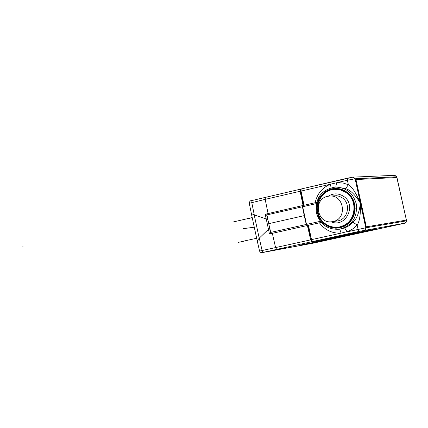 <?xml version="1.0" encoding="UTF-8"?>
<svg xmlns="http://www.w3.org/2000/svg" width="428" height="428" viewBox="0 0 428 428"><rect width="100%" height="100%" fill="white"/><g stroke="black" fill="none" stroke-linecap="round" stroke-linejoin="round"><path stroke-width="0.64" d="M360.569 232.853L404.936 223.127L359.129 231.377L312.595 241.547L360.574 232.853L400.875 224.069C408.162 222.442 405.075 223.528 406.563 220.848L396.959 177.518L355.973 179.541L366.293 226.861L406.29 220.11M406.183 220.131L366.293 226.861M366.175 226.888L355.973 179.541M381.343 228.317L370.707 230.51L381.316 228.172M337.687 236.144L355.861 232.581L340.297 235.978L331.149 237.626L337.687 236.144M334.471 237.401L339.458 236.293C355.775 233.057 363.837 231.601 363.64 231.933L358.033 233.142C358.102 232.848 350.248 234.271 334.471 237.401M350.345 233.881C367.823 230.414 376.308 228.894 375.8 229.317L370.183 230.526C370.541 230.146 362.249 231.639 345.305 234.999L350.345 233.881M319.427 222.822C324.948 230.114 332.176 233.554 341.105 233.137L348.841 231.141L352.602 229.023L355.32 226.845L357.145 224.957L352.929 222.293C356.642 219.157 359.145 212.818 360.451 203.273C355.968 192.798 351.944 186.603 348.371 184.693L345.605 188.662L336.74 186.983L335.295 187.073C346.075 187.416 353.052 192.969 356.23 203.733C357.685 217.253 352.121 225.743 339.532 229.199C327.72 229.922 320.016 224.433 316.415 212.737M312.595 241.547L311.531 239.621L308.422 225.278M339.752 229.167L341.105 233.137L311.359 239.664L311.846 240.82M311.359 239.664L308.251 225.315M316.613 202.385L303.078 205.488L302.692 206.729L306.523 224.416L307.411 225.503L321.219 222.421M303.912 205.296L300.809 189.957M308.005 225.374L311.338 239.568M310.23 235.149L308.106 225.347M303.768 205.328L301.687 195.724L303.666 205.349M300.868 191.252L301.687 195.724M311.573 240.365L311.108 239.616M347.477 178.171L301.168 188.994L301.012 191.065L304.083 205.258M335.814 187.041L336.574 182.772L347.402 180.247L348.371 184.693L343.427 183.125L339.147 182.67L336.574 182.772L330.464 184.195C322.257 187.635 317.143 193.814 315.126 202.728M359.129 231.377L358.113 229.413L357.145 224.957C359.584 221.667 360.686 214.439 360.451 203.273C355.208 194.756 350.265 189.882 345.605 188.662M306.523 224.416L320.321 221.329M302.692 206.729L316.319 203.616M300.643 191.305L300.756 190.476M300.996 189.165L300.306 189.213L300.13 191.214L303.067 205.51M302.992 205.756L302.435 206.783L304.255 215.632L306.266 224.465L307.234 225.289M311.397 240.172L311.942 240.953M300.836 189.834L300.681 190.69M307.395 225.481L310.675 239.883L311.728 241.74L359.766 232.998M249.278 203.295L265.178 199.362L265.424 197.367L300.285 189.224M300.617 191.15L265.178 199.362L268.062 213.497M267.382 213.652L266.954 214.899L268.741 223.667L266.66 214.974L265.21 214.251L302.821 205.536M266.66 214.974L302.435 206.783M268.741 223.667L270.437 232.474L270.731 232.415L268.741 223.667L304.255 215.632M265.21 214.251L269.442 233.881L271.662 233.479L270.731 232.415L306.266 224.465M271.662 233.479L307.154 225.556M311.151 239.766L275.579 247.577L272.336 233.33M263.263 252.338L262.102 250.535L275.579 247.577L276.702 249.396L262.118 252.611L313.644 243.072L359.691 233.014M344.791 235.994L322.755 240.001L344.791 235.994L344.711 235.619M332.679 238.599L312.173 242.35L332.679 238.599L332.604 238.257M320.588 241.205L301.708 244.672L320.588 241.205L320.524 240.884M320.032 241.462L307.224 244.238L320.032 241.462M283.614 248.165L270.507 251.027L283.614 248.165M254.2 214.91L259.213 238.193L257.207 240.825L251.332 213.54L254.2 214.91L266.221 218.938M268.458 229.306L259.213 238.193M270.437 232.474L269.442 233.881M259.277 238.129L262.102 250.535L259.566 251.076L260.181 252.135L261.326 252.659L311.664 243.446M311.557 243.462L313.553 243.088M352.865 233.378L354.133 233.26M317.619 212.427L318.988 216.547L321.203 220.26L324.151 223.373L327.693 225.743L331.647 227.247L335.82 227.798L340.003 227.375L343.989 225.995L347.573 223.721L350.575 220.666L352.838 216.985L354.256 212.86L354.737 208.5L354.277 204.135L352.881 199.978L350.634 196.243L347.643 193.119L344.064 190.76L340.078 189.294L335.889 188.78L331.711 189.246L327.746 190.663L324.199 192.964L321.235 196.024L319.01 199.694L317.63 203.787L317.159 208.104L317.619 212.427M322.851 194.901C326.211 191.418 330.272 189.524 335.038 189.213C344.791 189.481 351.104 194.478 353.988 204.215C355.294 216.434 350.248 224.085 338.858 227.161C334.305 227.782 330.079 226.824 326.184 224.283M335.199 189.208L333.551 189.449M339.495 227.054L337.831 227.188M337.162 189.24L335.097 189.32M341.4 226.583L339.399 226.968M345.61 192.284L340.458 189.946L334.889 189.331C317.753 189.369 311.29 215.311 326.099 224.224C329.967 226.744 334.166 227.696 338.687 227.081C354.849 225.481 359.836 200.705 345.61 192.284M333.075 221.527C347.654 218.981 344.187 194.403 329.485 196.061L327.607 196.34C312.627 199.127 317.057 224.358 332.069 221.704L333.075 221.527M349.371 234.046L349.307 233.752M340.297 235.978L340.217 235.603M363.543 231.484L359.852 232.163M358.033 233.132L357.947 232.736M357.835 232.548L356.294 232.704M370.177 230.489L370.092 230.093M254.275 227.204L243.029 228.696M346.744 234.517L346.68 234.228M23.128 246.86L21.4 247.063M256.656 238.278L244.549 240.927M246.18 240.67L238.027 242.435M247.48 218.596L252.199 217.568M252.21 217.606L233.608 221.865M249.107 218.414L252.215 217.654M396.847 177.524L406.563 220.848M404.936 223.127L406.102 222.303L406.343 220.875L365.796 227.808L355.106 178.77L396.692 176.801L394.851 175.325L396.916 176.823M364.249 230.307L365.533 229.392L365.796 227.808L347.242 231.794L344.668 228.006L349.141 225.684L352.929 222.293M347.536 178.16L353.079 177.128L355.106 178.77L347.402 180.247L347.536 178.16M300.847 191.139L330.464 184.195L331.058 187.726M316.41 212.716C315.083 198.137 321.38 189.588 335.295 187.073C321.326 189.609 315.013 198.164 316.362 212.737C319.946 224.427 327.671 229.916 339.532 229.199M339.8 229.157L344.668 228.006M311.959 240.969L311.728 241.74L276.702 249.396M300.847 189.781L300.344 189.208M356.353 233.025L356.273 233.292M249.273 203.279C249.561 201.283 250.487 200.363 252.049 200.518L265.403 197.372L252.049 200.518L251.76 202.519L254.28 214.936M250.974 200.876L252.022 200.529M313.644 243.072L359.686 233.046M317.223 212.518L318.625 216.723L320.888 220.516L323.9 223.7L327.516 226.123L331.556 227.653L335.82 228.22L340.094 227.792L344.166 226.38L347.83 224.058L350.896 220.934L353.212 217.173L354.657 212.957L355.154 208.506L354.678 204.044L353.255 199.796L350.955 195.976L347.9 192.787L344.24 190.38L340.169 188.876L335.894 188.352L331.62 188.828L327.57 190.283L323.942 192.632L320.92 195.756L318.646 199.507L317.234 203.691L316.752 208.099L317.223 212.518M331.09 221.795C345.867 228.402 357.284 204.52 343.256 196.142C338.184 193.119 333.161 193.146 328.19 196.222M337.104 220.982C348.028 220.029 351.49 203.311 341.902 197.618L339.409 196.356L336.713 195.703L329.485 196.061M394.766 175.33L353.079 177.128L301.168 188.994M311.734 240.675L312.108 241.167M300.766 190.16L300.889 189.572M265.43 197.367L300.306 189.213M251.354 213.524L249.273 203.257M259.566 251.086L257.233 240.836M335.969 189.256L334.889 189.331M336.932 221.009L332.294 221.672"/></g></svg>
